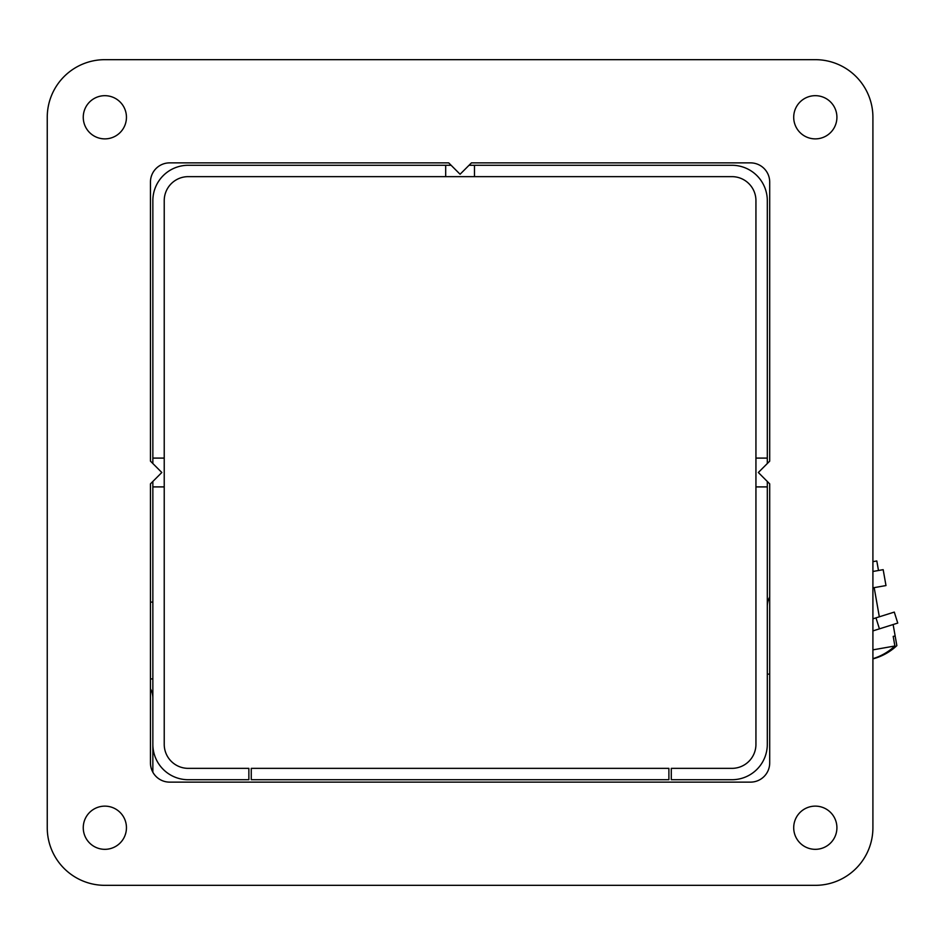<?xml version="1.0" encoding="UTF-8"?>
<svg xmlns="http://www.w3.org/2000/svg" width="945" height="945" viewBox="0 0 945 945"><rect width="100%" height="100%" fill="white"/><g stroke="black" fill="none" stroke-linecap="round" stroke-linejoin="round"><path stroke-width="1.42" d="M469.051 165.28L474.484 165.28L474.484 176.644L445.686 176.644L445.686 165.28L451.119 165.28M445.686 165.28L188.232 165.28A35.367 35.367 0 0 0 152.854 200.647L152.854 458.101L164.229 458.101L164.229 200.647A24.003 24.003 0 0 1 188.232 176.644L445.686 176.644M474.484 176.644L731.938 176.644A24.003 24.003 0 0 1 755.941 200.647L755.941 458.101L767.305 458.101L767.305 463.534M767.305 481.466L767.305 486.899L755.941 486.899L755.941 458.101M164.229 458.101L164.229 486.899L152.854 486.899L152.854 481.466M152.854 463.534L152.854 458.101M152.854 486.899L152.854 744.353A35.367 35.367 0 0 0 188.232 779.72L248.866 779.72L248.866 768.356L188.232 768.356A24.003 24.003 0 0 1 164.229 744.353L164.229 486.899M767.305 458.101L767.305 200.647A35.367 35.367 0 0 0 731.938 165.28L474.484 165.28M755.941 486.899L755.941 744.353A24.003 24.003 0 0 1 731.938 768.356L671.293 768.356L671.293 779.72L731.938 779.72A35.367 35.367 0 0 0 767.305 744.353L767.305 486.899M251.264 768.356L251.264 779.72L668.895 779.72L668.895 768.356L251.264 768.356M150.456 678.912L152.854 678.912M152.854 602.107L150.456 602.107L150.456 483.864L161.819 472.5L150.456 461.136L150.456 182.078A19.207 19.207 0 0 1 169.663 162.871L448.71 162.871L460.085 174.246L471.449 162.871L750.507 162.871A19.207 19.207 0 0 1 769.702 182.078L769.702 461.136L758.339 472.5L769.702 483.864L769.702 762.922A19.207 19.207 0 0 1 750.507 782.129L169.663 782.129A19.207 19.207 0 0 1 152.854 772.219L152.854 698.119A19.207 19.207 0 0 0 150.456 688.822M872.908 658.677A57.196 56.322 -100 0 0 894.88 645.99L893.19 636.387L895.151 636.032L896.852 645.636A57.196 56.322 80 0 1 872.908 658.889L872.908 827.726A57.61 57.61 0 0 1 815.311 885.335L104.86 885.335A57.61 57.61 0 0 1 47.25 827.726L47.25 117.274A57.61 57.61 0 0 1 104.86 59.665L815.311 59.665A57.61 57.61 0 0 1 872.908 117.274L872.908 561.649L876.806 560.964L878.484 570.496M150.456 182.078A19.207 19.207 0 0 1 169.663 162.871L448.71 162.871M169.663 782.129A19.207 19.207 0 0 1 150.456 762.922L150.456 483.864M750.507 162.871A19.207 19.207 0 0 1 769.702 182.078L769.702 461.136M104.86 849.331A21.605 21.605 0 0 1 86.149 816.929A21.605 21.605 0 0 1 123.559 816.929A21.605 21.605 0 0 1 104.86 849.331M815.311 849.331A21.605 21.605 0 0 1 796.6 816.929A21.605 21.605 0 0 1 834.022 816.929A21.605 21.605 0 0 1 815.311 849.331M104.86 138.88A21.605 21.605 0 0 1 86.149 106.478A21.605 21.605 0 0 1 123.559 106.478A21.605 21.605 0 0 1 104.86 138.88M815.311 138.88A21.605 21.605 0 0 1 796.6 106.478A21.605 21.605 0 0 1 834.022 106.478A21.605 21.605 0 0 1 815.311 138.88M769.702 762.922A19.207 19.207 0 0 1 750.507 782.129M47.25 827.726L47.25 117.274M815.311 885.335L104.86 885.335M872.908 117.274L872.908 827.726M104.86 59.665L815.311 59.665M879.441 628.85L897.75 623.074L894.289 612.088L875.968 617.865L879.441 628.85L872.908 630.906M872.908 618.833L875.968 617.865M893.19 636.387L895.163 636.032L893.131 624.539M872.908 649.865L894.88 645.99M872.908 587.861L885.985 585.557L883.173 569.67L872.908 571.477M883.173 569.67L885.985 585.557M769.702 674.116L767.305 674.116M767.305 606.347A19.361 19.361 0 0 1 769.702 597.004M879.322 616.813L874.184 587.636"/></g></svg>

